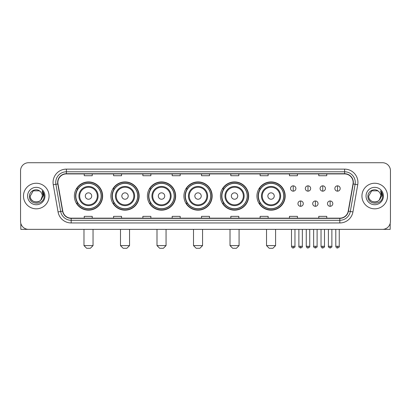<?xml version="1.0" encoding="UTF-8"?>
<svg xmlns="http://www.w3.org/2000/svg" width="411" height="411" viewBox="0 0 411 411"><rect width="100%" height="100%" fill="white"/><g stroke="black" fill="none" stroke-linecap="round" stroke-linejoin="round"><path stroke-width="0.62" d="M256.937 196.042A14.123 14.123 0 0 0 271.06 210.165A14.123 14.123 0 0 0 285.183 196.042A14.123 14.123 0 0 0 271.06 181.914A14.123 14.123 0 0 0 256.937 196.042M220.424 196.042A14.123 14.123 0 0 0 234.547 210.165A14.123 14.123 0 0 0 248.67 196.042A14.123 14.123 0 0 0 234.547 181.914A14.123 14.123 0 0 0 220.424 196.042M183.912 196.042A14.123 14.123 0 0 0 198.04 210.165A14.123 14.123 0 0 0 212.163 196.042A14.123 14.123 0 0 0 198.04 181.914A14.123 14.123 0 0 0 183.912 196.042M147.405 196.042A14.123 14.123 0 0 0 161.528 210.165A14.123 14.123 0 0 0 175.651 196.042A14.123 14.123 0 0 0 161.528 181.914A14.123 14.123 0 0 0 147.405 196.042M110.893 196.042A14.123 14.123 0 0 0 125.016 210.165A14.123 14.123 0 0 0 139.144 196.042A14.123 14.123 0 0 0 125.016 181.914A14.123 14.123 0 0 0 110.893 196.042M74.381 196.042A14.123 14.123 0 0 0 88.509 210.165A14.123 14.123 0 0 0 102.632 196.042A14.123 14.123 0 0 0 88.509 181.914A14.123 14.123 0 0 0 74.381 196.042M77.771 203.234A12.926 12.926 0 0 1 77.771 188.844M114.279 203.234A12.926 12.926 0 0 1 114.279 188.844M150.791 203.234A12.926 12.926 0 0 1 150.791 188.844M187.303 203.234A12.926 12.926 0 0 1 187.303 188.844M223.81 203.234A12.926 12.926 0 0 1 223.81 188.844M260.322 203.234A12.926 12.926 0 0 1 260.322 188.844M20.55 170.724L20.55 221.354A7.994 7.994 0 0 0 28.544 229.353L382.456 229.353A7.994 7.994 0 0 0 390.45 221.354L390.45 170.724A7.994 7.994 0 0 0 382.456 162.725L28.544 162.725A7.994 7.994 0 0 0 20.55 170.724L20.55 221.354M23.484 196.042A12.792 12.792 0 0 0 36.276 208.829A12.792 12.792 0 0 0 49.063 196.042A12.792 12.792 0 0 0 36.276 183.249A12.792 12.792 0 0 0 23.484 196.042A12.792 12.792 0 0 0 36.276 208.829A12.792 12.792 0 0 0 49.063 196.042A12.792 12.792 0 0 0 36.276 183.249A12.792 12.792 0 0 0 23.484 196.042M361.937 196.042A12.792 12.792 0 0 0 374.724 208.829A12.792 12.792 0 0 0 387.516 196.042A12.792 12.792 0 0 0 374.724 183.249A12.792 12.792 0 0 0 361.937 196.042A12.792 12.792 0 0 0 374.724 208.829A12.792 12.792 0 0 0 387.516 196.042A12.792 12.792 0 0 0 374.724 183.249A12.792 12.792 0 0 0 361.937 196.042M57.859 182.448A8.528 8.528 0 0 1 66.387 173.92L344.613 173.92A8.528 8.528 0 0 1 353.013 183.928L348.22 211.11A8.528 8.528 0 0 1 339.82 218.159L71.18 218.159A8.528 8.528 0 0 1 62.78 211.11L57.987 183.928A8.528 8.528 0 0 1 57.859 182.448M57.648 182.448A8.739 8.739 0 0 0 57.781 183.964L62.575 211.146A8.739 8.739 0 0 0 71.18 218.369L339.82 218.369A8.739 8.739 0 0 0 348.425 211.146L353.219 183.964A8.739 8.739 0 0 0 344.613 173.709L66.387 173.709A8.739 8.739 0 0 0 57.648 182.448M53.266 184.76A13.327 13.327 0 0 1 66.387 169.121L344.613 169.121A13.327 13.327 0 0 1 357.734 184.76L352.941 211.942A13.327 13.327 0 0 1 339.82 222.957L71.18 222.957A13.327 13.327 0 0 1 58.059 211.942L53.266 184.76L55.891 184.298A10.66 10.66 0 0 1 66.387 171.788L344.613 171.788A10.66 10.66 0 0 1 355.109 184.298L350.316 211.48A10.66 10.66 0 0 1 339.82 220.291L71.18 220.291A10.66 10.66 0 0 1 60.684 211.48L55.891 184.298A10.66 10.66 0 0 1 55.726 182.448M382.456 162.725L28.544 162.725M28.544 229.353L382.456 229.353M390.45 221.354L390.45 170.724M348.425 211.146L350.316 211.48L355.109 184.298L357.734 184.76M201.503 173.92L201.503 175.723L209.497 175.723L209.497 173.92M172.188 173.92L172.188 175.723L180.182 175.723L180.182 173.92M142.874 173.92L142.874 175.723L150.868 175.723L150.868 173.92M113.559 173.92L113.559 175.723L121.553 175.723L121.553 173.92M84.245 173.92L84.245 175.723L92.239 175.723L92.239 173.92M230.818 173.92L230.818 175.723L238.812 175.723L238.812 173.92M260.132 173.92L260.132 175.723L268.126 175.723L268.126 173.92M289.447 173.92L289.447 175.723L297.441 175.723L297.441 173.92M318.761 173.92L318.761 175.723L326.755 175.723L326.755 173.92M209.497 218.159L209.497 216.356L201.503 216.356L201.503 218.159M180.182 218.159L180.182 216.356L172.188 216.356L172.188 218.159M150.868 218.159L150.868 216.356L142.874 216.356L142.874 218.159M121.553 218.159L121.553 216.356L113.559 216.356L113.559 218.159M92.239 218.159L92.239 216.356L84.245 216.356L84.245 218.159M238.812 218.159L238.812 216.356L230.818 216.356L230.818 218.159M268.126 218.159L268.126 216.356L260.132 216.356L260.132 218.159M297.441 218.159L297.441 216.356L289.447 216.356L289.447 218.159M326.755 218.159L326.755 216.356L318.761 216.356L318.761 218.159M40.221 191.49A6.021 6.021 0 0 1 42.297 196.042C42.667 203.81 29.88 203.81 30.25 196.042L33.26 190.822L39.286 190.822L40.221 191.49C36.522 187.616 29.407 190.807 29.474 196.042C28.796 205.336 43.869 205.582 44.116 196.489L44.126 196.042C44.105 194.064 43.448 192.327 42.158 190.832L43.196 196.042L40.889 199.91A6.021 6.021 0 0 0 42.297 196.042L40.874 199.926M40.889 199.91C37.694 204.231 29.936 201.467 30.25 196.042M27.583 196.042A8.688 8.688 0 0 0 36.276 204.729A8.688 8.688 0 0 0 44.963 196.042A8.688 8.688 0 0 0 36.276 187.349A8.688 8.688 0 0 0 27.583 196.042M42.215 190.899L44.126 196.268M20.817 223.404L20.817 229.353L51.729 229.353M90.374 248.275L86.644 248.275L83.978 245.608L93.04 245.608L90.374 248.275M91.704 196.042A3.196 3.196 0 0 0 88.509 192.841A3.196 3.196 0 0 0 85.308 196.042A3.196 3.196 0 0 0 88.509 199.237A3.196 3.196 0 0 0 91.704 196.042M98.101 196.042A9.592 9.592 0 0 0 88.509 186.445A9.592 9.592 0 0 0 78.912 196.042A9.592 9.592 0 0 0 88.509 205.634A9.592 9.592 0 0 0 98.101 196.042A9.592 9.592 0 0 1 88.509 205.634A9.592 9.592 0 0 1 78.912 196.042M101.168 196.042A12.659 12.659 0 0 0 88.509 183.383A12.659 12.659 0 0 0 75.85 196.042A12.659 12.659 0 0 0 88.509 208.696A12.659 12.659 0 0 0 101.168 196.042M102.365 196.042A13.856 13.856 0 0 1 76.662 203.234L77.946 203.234A12.777 12.777 0 0 0 96.96 205.618A12.777 12.777 0 0 0 96.96 186.46A12.777 12.777 0 0 0 77.946 188.844L76.662 188.844A13.856 13.856 0 0 1 102.365 196.042M126.881 248.275L123.151 248.275L120.485 245.608L129.547 245.608L126.881 248.275M128.217 196.042A3.196 3.196 0 0 0 125.016 192.841A3.196 3.196 0 0 0 121.82 196.042A3.196 3.196 0 0 0 125.016 199.237A3.196 3.196 0 0 0 128.217 196.042M134.613 196.042A9.592 9.592 0 0 0 125.016 186.445A9.592 9.592 0 0 0 115.424 196.042A9.592 9.592 0 0 0 125.016 205.634A9.592 9.592 0 0 0 134.613 196.042A9.592 9.592 0 0 1 125.016 205.634A9.592 9.592 0 0 1 115.424 196.042M137.675 196.042A12.659 12.659 0 0 0 125.016 183.383A12.659 12.659 0 0 0 112.357 196.042A12.659 12.659 0 0 0 125.016 208.696A12.659 12.659 0 0 0 137.675 196.042M138.877 196.042A13.856 13.856 0 0 1 113.174 203.234L114.458 203.234A12.777 12.777 0 0 0 133.472 205.618A12.777 12.777 0 0 0 133.472 186.46A12.777 12.777 0 0 0 114.458 188.844L113.174 188.844A13.856 13.856 0 0 1 138.877 196.042M163.393 248.275L159.663 248.275L156.997 245.608L166.059 245.608L163.393 248.275M164.724 196.042A3.196 3.196 0 0 0 161.528 192.841A3.196 3.196 0 0 0 158.327 196.042A3.196 3.196 0 0 0 161.528 199.237A3.196 3.196 0 0 0 164.724 196.042M171.12 196.042A9.592 9.592 0 0 0 161.528 186.445A9.592 9.592 0 0 0 151.931 196.042A9.592 9.592 0 0 0 161.528 205.634A9.592 9.592 0 0 0 171.12 196.042A9.592 9.592 0 0 1 161.528 205.634A9.592 9.592 0 0 1 151.931 196.042M174.187 196.042A12.659 12.659 0 0 0 161.528 183.383A12.659 12.659 0 0 0 148.869 196.042A12.659 12.659 0 0 0 161.528 208.696A12.659 12.659 0 0 0 174.187 196.042M175.384 196.042A13.856 13.856 0 0 1 149.686 203.234L150.971 203.234A12.777 12.777 0 0 0 169.979 205.618A12.777 12.777 0 0 0 169.979 186.46A12.777 12.777 0 0 0 150.971 188.844L149.686 188.844A13.856 13.856 0 0 1 175.384 196.042M199.905 248.275L196.17 248.275L193.509 245.608L202.566 245.608L199.905 248.275M201.236 196.042A3.196 3.196 0 0 0 198.04 192.841A3.196 3.196 0 0 0 194.84 196.042A3.196 3.196 0 0 0 198.04 199.237A3.196 3.196 0 0 0 201.236 196.042M207.632 196.042A9.592 9.592 0 0 0 198.04 186.445A9.592 9.592 0 0 0 188.444 196.042A9.592 9.592 0 0 0 198.04 205.634A9.592 9.592 0 0 0 207.632 196.042A9.592 9.592 0 0 1 198.04 205.634A9.592 9.592 0 0 1 188.444 196.042M210.699 196.042A12.659 12.659 0 0 0 198.04 183.383A12.659 12.659 0 0 0 185.382 196.042A12.659 12.659 0 0 0 198.04 208.696A12.659 12.659 0 0 0 210.699 196.042M211.896 196.042A13.856 13.856 0 0 1 186.193 203.234L187.478 203.234A12.777 12.777 0 0 0 206.492 205.618A12.777 12.777 0 0 0 206.492 186.46A12.777 12.777 0 0 0 187.478 188.844L186.193 188.844A13.856 13.856 0 0 1 211.896 196.042M236.412 248.275L232.683 248.275L230.016 245.608L239.079 245.608L236.412 248.275M237.748 196.042A3.196 3.196 0 0 0 234.547 192.841A3.196 3.196 0 0 0 231.352 196.042A3.196 3.196 0 0 0 234.547 199.237A3.196 3.196 0 0 0 237.748 196.042M244.144 196.042A9.592 9.592 0 0 0 234.547 186.445A9.592 9.592 0 0 0 224.956 196.042A9.592 9.592 0 0 0 234.547 205.634A9.592 9.592 0 0 0 244.144 196.042A9.592 9.592 0 0 1 234.547 205.634A9.592 9.592 0 0 1 224.956 196.042M247.206 196.042A12.659 12.659 0 0 0 234.547 183.383A12.659 12.659 0 0 0 221.889 196.042A12.659 12.659 0 0 0 234.547 208.696A12.659 12.659 0 0 0 247.206 196.042M248.408 196.042A13.856 13.856 0 0 1 222.705 203.234L223.99 203.234A12.777 12.777 0 0 0 243.004 205.618A12.777 12.777 0 0 0 243.004 186.46A12.777 12.777 0 0 0 223.99 188.844L222.705 188.844A13.856 13.856 0 0 1 248.408 196.042M272.925 248.275L269.195 248.275L266.528 245.608L275.591 245.608L272.925 248.275M274.255 196.042A3.196 3.196 0 0 0 271.06 192.841A3.196 3.196 0 0 0 267.859 196.042A3.196 3.196 0 0 0 271.06 199.237A3.196 3.196 0 0 0 274.255 196.042M280.651 196.042A9.592 9.592 0 0 0 271.06 186.445A9.592 9.592 0 0 0 261.463 196.042A9.592 9.592 0 0 0 271.06 205.634A9.592 9.592 0 0 0 280.651 196.042A9.592 9.592 0 0 1 271.06 205.634A9.592 9.592 0 0 1 261.463 196.042M283.718 196.042A12.659 12.659 0 0 0 271.06 183.383A12.659 12.659 0 0 0 258.401 196.042A12.659 12.659 0 0 0 271.06 208.696A12.659 12.659 0 0 0 283.718 196.042M284.915 196.042A13.856 13.856 0 0 1 259.218 203.234L260.497 203.234A12.777 12.777 0 0 0 279.511 205.618A12.777 12.777 0 0 0 279.511 186.46A12.777 12.777 0 0 0 260.497 188.844L259.218 188.844A13.856 13.856 0 0 1 284.915 196.042M293.233 185.834A2.666 2.666 0 0 0 290.567 188.495A2.666 2.666 0 0 0 293.233 191.161A2.666 2.666 0 0 0 295.894 188.495A2.666 2.666 0 0 0 293.233 185.834L293.233 191.161A2.666 2.666 0 0 0 295.894 188.495A2.666 2.666 0 0 0 293.233 185.834M307.993 185.834A2.666 2.666 0 0 0 305.332 188.495A2.666 2.666 0 0 0 307.993 191.161A2.666 2.666 0 0 0 310.659 188.495A2.666 2.666 0 0 0 307.993 185.834L307.993 191.161A2.666 2.666 0 0 0 310.659 188.495A2.666 2.666 0 0 0 307.993 185.834M322.758 185.834A2.666 2.666 0 0 0 320.092 188.495A2.666 2.666 0 0 0 322.758 191.161A2.666 2.666 0 0 0 325.425 188.495A2.666 2.666 0 0 0 322.758 185.834L322.758 191.161A2.666 2.666 0 0 0 325.425 188.495A2.666 2.666 0 0 0 322.758 185.834M337.523 185.834A2.666 2.666 0 0 0 334.857 188.495A2.666 2.666 0 0 0 337.523 191.161A2.666 2.666 0 0 0 340.19 188.495A2.666 2.666 0 0 0 337.523 185.834L337.523 191.161A2.666 2.666 0 0 0 340.19 188.495A2.666 2.666 0 0 0 337.523 185.834M300.616 200.969A2.666 2.666 0 0 0 297.949 203.635A2.666 2.666 0 0 0 300.616 206.301A2.666 2.666 0 0 0 303.277 203.635A2.666 2.666 0 0 0 300.616 200.969L300.616 206.301A2.666 2.666 0 0 0 303.277 203.635A2.666 2.666 0 0 0 300.616 200.969M315.376 200.969A2.666 2.666 0 0 0 312.714 203.635A2.666 2.666 0 0 0 315.376 206.301A2.666 2.666 0 0 0 318.042 203.635A2.666 2.666 0 0 0 315.376 200.969L315.376 206.301A2.666 2.666 0 0 0 318.042 203.635A2.666 2.666 0 0 0 315.376 200.969M330.141 200.969A2.666 2.666 0 0 0 327.475 203.635A2.666 2.666 0 0 0 330.141 206.301A2.666 2.666 0 0 0 332.807 203.635A2.666 2.666 0 0 0 330.141 200.969L330.141 206.301A2.666 2.666 0 0 0 332.807 203.635A2.666 2.666 0 0 0 330.141 200.969M390.183 223.404L390.183 229.353L359.271 229.353M378.67 191.49A6.021 6.021 0 0 1 380.75 196.042C381.12 203.81 368.333 203.81 368.703 196.042L371.714 190.822L377.74 190.822L378.67 191.49C374.976 187.616 367.86 190.807 367.927 196.042C367.249 205.336 382.322 205.582 382.569 196.489L382.579 196.042C382.559 194.064 381.901 192.327 380.612 190.832L381.649 196.042L379.343 199.91A6.021 6.021 0 0 0 380.75 196.042L379.327 199.926M379.343 199.91C376.147 204.231 368.39 201.467 368.703 196.042M366.037 196.042A8.688 8.688 0 0 0 374.724 204.729A8.688 8.688 0 0 0 383.417 196.042A8.688 8.688 0 0 0 374.724 187.349A8.688 8.688 0 0 0 366.037 196.042M380.668 190.899L382.579 196.268M344.613 169.121L344.613 173.709M55.891 184.298L57.781 183.964M71.18 222.957L71.18 218.369M339.82 218.369L339.82 222.957M58.059 211.942L62.575 211.146M353.219 183.964L355.109 184.298M66.387 169.121L66.387 173.709M350.316 211.48L352.941 211.942M97.32 196.042A8.816 8.816 0 0 0 88.509 187.226A8.816 8.816 0 0 0 79.693 196.042A8.816 8.816 0 0 0 88.509 204.853A8.816 8.816 0 0 0 97.32 196.042M133.832 196.042A8.816 8.816 0 0 0 125.016 187.226A8.816 8.816 0 0 0 116.205 196.042A8.816 8.816 0 0 0 125.016 204.853A8.816 8.816 0 0 0 133.832 196.042M170.339 196.042A8.816 8.816 0 0 0 161.528 187.226A8.816 8.816 0 0 0 152.712 196.042A8.816 8.816 0 0 0 161.528 204.853A8.816 8.816 0 0 0 170.339 196.042M206.851 196.042A8.816 8.816 0 0 0 198.04 187.226A8.816 8.816 0 0 0 189.224 196.042A8.816 8.816 0 0 0 198.04 204.853A8.816 8.816 0 0 0 206.851 196.042M243.363 196.042A8.816 8.816 0 0 0 234.547 187.226A8.816 8.816 0 0 0 225.737 196.042A8.816 8.816 0 0 0 234.547 204.853A8.816 8.816 0 0 0 243.363 196.042M279.87 196.042A8.816 8.816 0 0 0 271.06 187.226A8.816 8.816 0 0 0 262.244 196.042A8.816 8.816 0 0 0 271.06 204.853A8.816 8.816 0 0 0 279.87 196.042M293.233 246.276L291.497 246.276C291.8 247.509 292.38 248.085 293.233 248.008L293.233 246.276L294.964 246.276L294.964 229.353M307.993 246.276L306.262 246.276C306.565 247.509 307.145 248.085 307.993 248.008L307.993 246.276L309.73 246.276L309.73 229.353M322.758 246.276L321.027 246.276C321.33 247.509 321.905 248.085 322.758 248.008L322.758 246.276L324.49 246.276L324.49 229.353M337.523 246.276L335.792 246.276C336.095 247.509 336.671 248.085 337.523 248.008L337.523 246.276L339.255 246.276L339.255 229.353M300.616 246.276L298.879 246.276C298.53 246.826 299.105 247.407 300.616 248.008L300.616 246.276L302.347 246.276L302.347 229.353M315.376 246.276L313.644 246.276C313.295 246.826 313.87 247.407 315.376 248.008L315.376 246.276L317.107 246.276L317.107 229.353M330.141 246.276L328.41 246.276C328.06 246.826 328.636 247.407 330.141 248.008L330.141 246.276L331.872 246.276L331.872 229.353M93.04 229.353L93.04 245.608M83.978 229.353L83.978 245.608M129.547 229.353L129.547 245.608M120.485 229.353L120.485 245.608M166.059 229.353L166.059 245.608M156.997 229.353L156.997 245.608M202.566 229.353L202.566 245.608M193.509 229.353L193.509 245.608M239.079 229.353L239.079 245.608M230.016 229.353L230.016 245.608M275.591 229.353L275.591 245.608M266.528 229.353L266.528 245.608M291.497 246.276L291.497 229.353M294.964 246.276C295.314 246.826 294.738 247.407 293.233 248.008M306.262 246.276L306.262 229.353M309.73 246.276C310.079 246.826 309.504 247.407 307.993 248.008M321.027 246.276L321.027 229.353M324.49 246.276C324.844 246.826 324.264 247.407 322.758 248.008M335.792 246.276L335.792 229.353M339.255 246.276C339.609 246.826 339.029 247.407 337.523 248.008M298.879 246.276L298.879 229.353M302.347 246.276C302.696 246.826 302.121 247.407 300.616 248.008M313.644 246.276L313.644 229.353M317.107 246.276C317.462 246.826 316.886 247.407 315.376 248.008M328.41 246.276L328.41 229.353M331.872 246.276C332.227 246.826 331.646 247.407 330.141 248.008"/></g></svg>
